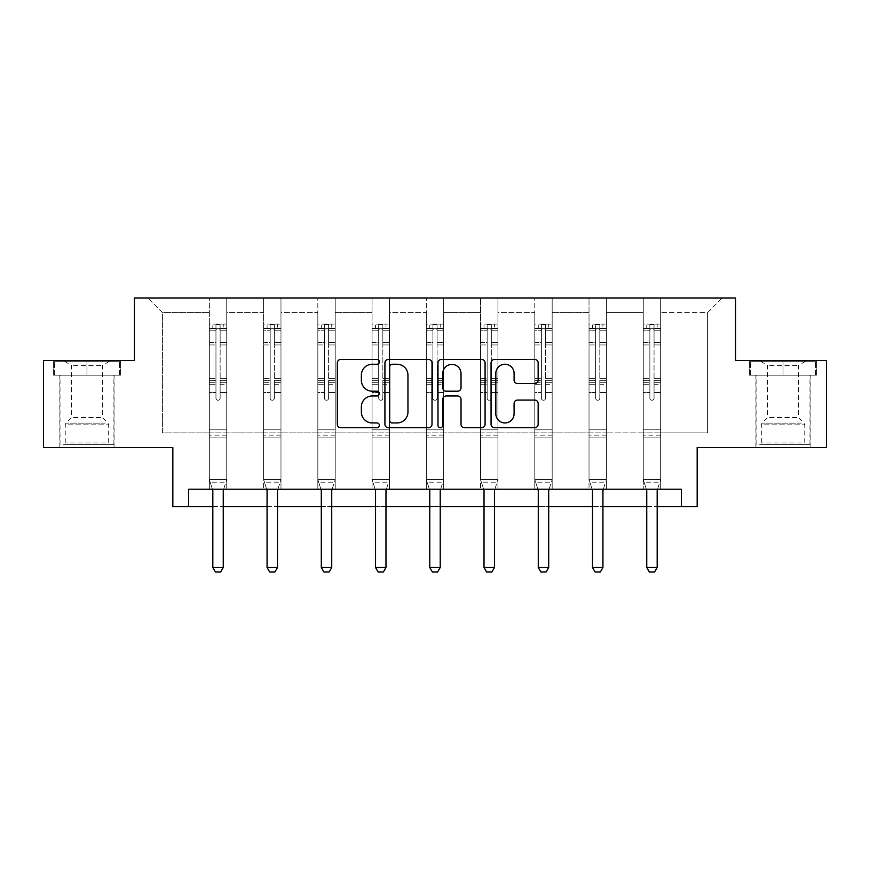 <?xml version="1.0" encoding="UTF-8"?>
<svg xmlns="http://www.w3.org/2000/svg" width="870" height="870" viewBox="0 0 870 870"><rect width="100%" height="100%" fill="white"/><g stroke="black" fill="none" stroke-linecap="round" stroke-linejoin="round"><path stroke-width="0.65" stroke-dasharray="4.35 3.26" d="M379.374 361.855A2.393 2.393 0 0 0 376.982 359.462L340.725 359.462A3.415 3.415 0 0 0 337.31 362.877L337.31 424.31A3.415 3.415 0 0 0 340.725 427.714L376.982 427.714A2.393 2.393 0 0 0 379.374 425.332A2.393 2.393 0 0 0 376.982 422.94L372.295 422.94A10.918 10.918 0 0 1 361.365 412.021L361.365 406.899A10.918 10.918 0 0 1 372.295 395.98L376.982 395.98A2.393 2.393 0 0 0 379.374 393.588A2.393 2.393 0 0 0 376.982 391.206L372.295 391.206A10.918 10.918 0 0 1 361.365 380.277L361.365 375.166A10.918 10.918 0 0 1 372.295 364.236L376.982 364.236A2.393 2.393 0 0 0 379.374 361.855M783.043 375.166L749.483 375.166L783.043 375.166L783.043 360.561L749.483 360.561L816.593 360.561L783.043 360.561L783.043 375.166L750.527 375.166L815.549 375.166L783.043 375.166L783.043 361.257L750.527 361.257L815.549 361.257L783.043 361.257L783.043 375.166M783.043 447.484L755.921 447.484L783.043 447.484M86.956 375.166L120.517 375.166L86.956 375.166L86.956 360.561L120.517 360.561L53.407 360.561L86.956 360.561L86.956 375.166L54.451 375.166L119.473 375.166L86.956 375.166L86.956 361.257L54.451 361.257L119.473 361.257L86.956 361.257L86.956 375.166M86.956 447.484L114.079 447.484L86.956 447.484M681.34 506.59L681.34 489.201L681.34 506.59L697.164 506.59L697.164 447.484L826.5 447.484L826.5 360.561L735.574 360.561L735.574 297.975L134.426 297.975L134.426 360.561L43.5 360.561L43.5 447.484L172.836 447.484L172.836 506.59L188.659 506.59L188.659 489.201L681.34 489.201L188.659 489.201L681.34 489.201L681.34 506.59L188.659 506.59L188.659 489.201L188.659 506.59M660.656 432.879L660.656 312.58L707.593 312.58L722.198 297.975L660.656 297.975L722.198 297.975L707.593 312.58L660.656 312.58L660.656 297.975L660.656 489.201L643.267 489.201L660.656 489.201L643.267 489.201L660.656 489.201L660.656 297.975L606.412 297.975L660.656 297.975L660.656 432.879L707.593 432.879L707.593 312.58L707.593 432.879L660.656 432.879L660.656 489.201L660.656 432.879L606.412 432.879L643.267 432.879L643.267 312.58L643.267 432.879L660.656 432.879M589.023 297.975L606.412 297.975L606.412 489.201L589.023 489.201L606.412 489.201L589.023 489.201L606.412 489.201L606.412 297.975L552.167 297.975L589.023 297.975L589.023 489.201L589.023 297.975L589.023 432.879L552.167 432.879L589.023 432.879L589.023 312.58L552.167 312.58L552.167 432.879L552.167 297.975L552.167 489.201L534.789 489.201L552.167 489.201L534.789 489.201L552.167 489.201L552.167 297.975L497.934 297.975L552.167 297.975L552.167 312.58L589.023 312.58L589.023 297.975M480.544 297.975L497.934 297.975L497.934 489.201L480.544 489.201L497.934 489.201L480.544 489.201L497.934 489.201L497.934 297.975L443.689 297.975L480.544 297.975L480.544 489.201L480.544 297.975L480.544 432.879L443.689 432.879L480.544 432.879L480.544 312.58L443.689 312.58L443.689 432.879L443.689 297.975L443.689 489.201L426.311 489.201L443.689 489.201L426.311 489.201L443.689 489.201L443.689 297.975L389.455 297.975L443.689 297.975L443.689 312.58L480.544 312.58L480.544 297.975M372.066 297.975L389.455 297.975L389.455 489.201L372.066 489.201L389.455 489.201L372.066 489.201L389.455 489.201L389.455 297.975L335.211 297.975L372.066 297.975L372.066 489.201L372.066 297.975L372.066 432.879L335.211 432.879L372.066 432.879L372.066 312.58L335.211 312.58L335.211 432.879L335.211 297.975L335.211 489.201L317.833 489.201L335.211 489.201L317.833 489.201L335.211 489.201L335.211 297.975L280.977 297.975L335.211 297.975L335.211 312.58L372.066 312.58L372.066 297.975M263.588 297.975L280.977 297.975L280.977 489.201L263.588 489.201L280.977 489.201L263.588 489.201L280.977 489.201L280.977 297.975L226.733 297.975L263.588 297.975L263.588 489.201L263.588 297.975L263.588 432.879L226.733 432.879L263.588 432.879L263.588 312.58L226.733 312.58L226.733 432.879L226.733 297.975L226.733 489.201L209.344 489.201L226.733 489.201L209.344 489.201L226.733 489.201L226.733 297.975L147.802 297.975L226.733 297.975L226.733 312.58L263.588 312.58L263.588 297.975M643.267 312.58L606.412 312.58L606.412 432.879L606.412 297.975L606.412 312.58L643.267 312.58L643.267 297.975L643.267 489.201L643.267 312.58M534.789 312.58L534.789 432.879L497.934 432.879L534.789 432.879L534.789 312.58L497.934 312.58L497.934 432.879L497.934 297.975L497.934 312.58L534.789 312.58L534.789 297.975L534.789 489.201L534.789 312.58M426.311 312.58L426.311 432.879L389.455 432.879L426.311 432.879L426.311 312.58L389.455 312.58L389.455 432.879L389.455 297.975L389.455 312.58L426.311 312.58L426.311 297.975L426.311 489.201L426.311 312.58M317.833 312.58L317.833 432.879L280.977 432.879L317.833 432.879L317.833 312.58L280.977 312.58L280.977 432.879L280.977 297.975L280.977 312.58L317.833 312.58L317.833 297.975L317.833 489.201L317.833 312.58M209.344 312.58L209.344 432.879L162.407 432.879L162.407 312.58L209.344 312.58L162.407 312.58L147.802 297.975L162.407 312.58L162.407 432.879L209.344 432.879L209.344 297.975L209.344 489.201L209.344 312.58M212.824 506.59L223.253 506.59M267.068 506.59L277.497 506.59M321.302 506.59L331.731 506.59M375.546 506.59L385.976 506.59M429.78 506.59L440.22 506.59M484.024 506.59L494.454 506.59M538.269 506.59L548.698 506.59M592.503 506.59L602.932 506.59M646.747 506.59L657.176 506.59M589.023 432.879L606.412 432.879L606.412 489.201L606.412 432.879L589.023 432.879L589.023 489.201L589.023 432.879M534.789 432.879L552.167 432.879L552.167 489.201L552.167 432.879L534.789 432.879L534.789 489.201L534.789 432.879M480.544 432.879L497.934 432.879L497.934 489.201L497.934 432.879L480.544 432.879L480.544 489.201L480.544 432.879M426.311 432.879L443.689 432.879L443.689 489.201L443.689 432.879L426.311 432.879L426.311 489.201L426.311 432.879M372.066 432.879L389.455 432.879L389.455 489.201L389.455 432.879L372.066 432.879L372.066 489.201L372.066 432.879M317.833 432.879L335.211 432.879L335.211 489.201L335.211 432.879L317.833 432.879L317.833 489.201L317.833 432.879M263.588 432.879L280.977 432.879L280.977 489.201L280.977 432.879L263.588 432.879L263.588 489.201L263.588 432.879M209.344 432.879L226.733 432.879L226.733 489.201L226.733 432.879L209.344 432.879L209.344 489.201L209.344 432.879M643.267 432.879L643.267 489.201L643.267 432.879M432.009 424.31L432.009 362.877A3.415 3.415 0 0 0 428.605 359.462L388.324 359.462A3.415 3.415 0 0 0 384.921 362.877L384.921 424.31A3.415 3.415 0 0 0 388.324 427.714L428.605 427.714A3.415 3.415 0 0 0 432.009 424.31M392.087 364.236A2.393 2.393 0 0 0 389.695 366.629L389.695 420.547A2.393 2.393 0 0 0 392.087 422.94L397.035 422.94A10.918 10.918 0 0 0 407.954 412.021L407.954 375.166A10.918 10.918 0 0 0 397.035 364.236L392.087 364.236M441.394 359.462L481.675 359.462A3.415 3.415 0 0 1 485.079 362.877L485.079 424.31A3.415 3.415 0 0 1 481.675 427.714L464.439 427.714A3.415 3.415 0 0 1 461.024 424.31L461.024 399.395A3.415 3.415 0 0 0 457.609 395.98L446.179 395.98A3.415 3.415 0 0 0 442.765 399.395L442.765 425.332A2.393 2.393 0 0 1 440.372 427.714A2.393 2.393 0 0 1 437.991 425.332L437.991 362.877A3.415 3.415 0 0 1 441.394 359.462M461.024 373.534A9.124 9.124 0 0 0 451.889 364.41A9.124 9.124 0 0 0 442.765 373.534L442.765 387.792A3.415 3.415 0 0 0 446.179 391.206L457.609 391.206A3.415 3.415 0 0 0 461.024 387.792L461.024 373.534M517.509 383.518L534.735 383.518A3.415 3.415 0 0 0 538.149 380.114L538.149 362.877A3.415 3.415 0 0 0 534.735 359.462L494.464 359.462A3.415 3.415 0 0 0 491.061 362.877L491.061 424.31A3.415 3.415 0 0 0 494.464 427.714L534.735 427.714A3.415 3.415 0 0 0 538.149 424.31L538.149 403.484A3.415 3.415 0 0 0 534.735 400.069L517.509 400.069A3.415 3.415 0 0 0 514.094 403.484L514.094 413.815A9.124 9.124 0 0 1 504.959 422.94A9.124 9.124 0 0 1 495.835 413.815L495.835 373.371A9.124 9.124 0 0 1 504.959 364.236A9.124 9.124 0 0 1 514.094 373.371L514.094 380.114A3.415 3.415 0 0 0 517.509 383.518M120.517 375.166L120.517 360.561L120.517 375.166M53.407 375.166L53.407 360.561L53.407 375.166M749.483 375.166L749.483 360.561L749.483 375.166M816.593 375.166L816.593 360.561L816.593 375.166M215.956 398.177A2.088 2.088 149.4 0 0 218.044 400.265A2.088 2.088 -30.6 0 1 215.956 398.177L215.956 392.544L215.956 398.177A2.088 2.088 0 0 0 218.044 400.265A2.088 2.088 149.4 0 0 220.132 398.177A2.088 2.088 -30.6 0 1 218.044 400.265A2.088 2.088 0 0 0 220.132 398.177L220.132 392.544L220.132 398.177A2.088 2.088 0 0 1 218.044 400.265A2.088 2.088 0 0 1 215.956 398.177L215.956 382.702L215.956 398.177M212.421 489.201L209.344 479.544L209.344 392.544L209.344 429.823L209.344 392.544L215.956 392.544L209.344 392.544L215.956 392.544L209.344 392.544L209.344 380.32L215.956 380.32L215.956 392.544L215.956 380.32L209.344 380.32L209.344 378.341L215.956 378.341L209.344 378.341L209.344 344.966L215.956 344.966L209.344 344.966L209.344 330.763L215.956 330.763L209.344 330.763L209.344 328.642L209.344 392.544L209.344 384.671L215.956 384.671L209.344 384.671L209.344 382.702L215.956 382.702L209.344 382.702L209.344 342.486L215.956 342.486L215.956 382.702L215.956 342.486L209.344 342.486L209.344 328.284L215.956 328.284L215.956 342.486L215.956 324.553L215.956 329.556L215.956 324.553L220.132 324.553L220.132 329.556C218.74 328.349 217.348 328.349 215.956 329.556L215.956 380.32L215.956 329.556C217.337 328.349 218.729 328.349 220.132 329.556L220.132 382.702L220.132 324.553L215.956 324.553L215.956 328.284L209.344 328.284L209.344 324.118L212.824 324.118L212.824 328.642L209.344 328.642L209.344 324.118L209.344 328.642L223.253 328.642L212.824 328.642L212.824 324.118L226.646 324.118L223.253 324.118L223.253 328.642L226.733 328.642L226.733 324.118L209.344 324.118L209.344 479.544L209.344 429.823L209.344 479.544L212.661 489.962A3.48 3.48 -30.6 0 1 212.824 491.017L212.824 567.501L223.253 567.501L223.253 491.017A3.48 3.48 -30.6 0 1 223.416 489.962L226.733 479.544L209.344 479.544L226.733 479.544L209.344 479.544L226.733 479.544L223.416 489.962L226.733 479.544L226.733 437.121L226.733 479.544L223.655 489.201M226.733 328.642L226.733 437.121L209.344 437.121L226.733 437.121L226.733 429.823L209.344 429.823L226.733 429.823L226.733 392.544L226.733 479.544L226.733 392.544L220.132 392.544L220.132 344.966L220.132 398.177L220.132 384.671L220.132 392.544L226.733 392.544L220.132 392.544L226.733 392.544L226.733 380.32L220.132 380.32L226.733 380.32L226.733 378.341L220.132 378.341L226.733 378.341L226.733 344.966L220.132 344.966L220.132 330.763L220.132 344.966L226.733 344.966L226.733 330.763L220.132 330.763L226.733 330.763L226.733 328.642L209.431 328.642L226.646 328.642L223.253 328.642L223.253 324.118L226.733 324.118L226.733 384.671L220.132 384.671L220.132 382.702L220.132 384.671L226.733 384.671L226.733 382.702L220.132 382.702L226.733 382.702L226.733 342.486L220.132 342.486L226.733 342.486L226.733 328.284L220.132 328.284L226.733 328.284L226.733 324.118L226.733 328.642M223.253 491.017A3.48 3.48 -30.6 0 1 223.416 489.962A3.48 3.48 0 0 0 223.253 491.017L223.253 567.501L223.253 491.017M215.434 572.025L220.654 572.025L215.434 572.025L212.824 567.501L215.434 572.025L220.654 572.025L223.253 567.501L212.824 567.501L212.824 491.017L212.824 567.501L215.434 572.025M212.661 489.962A3.48 3.48 -30.6 0 1 212.824 491.017A3.48 3.48 0 0 0 212.661 489.962M223.253 567.501L220.654 572.025L223.253 567.501L212.824 567.501M210.192 482.187L209.344 479.544L210.192 482.187L225.895 482.187L210.192 482.187M270.189 398.177A2.088 2.088 149.4 0 0 272.277 400.265A2.088 2.088 -30.6 0 1 270.189 398.177L270.189 392.544L270.189 398.177A2.088 2.088 0 0 0 272.277 400.265A2.088 2.088 149.4 0 0 274.365 398.177A2.088 2.088 -30.6 0 1 272.277 400.265A2.088 2.088 0 0 0 274.365 398.177L274.365 392.544L274.365 398.177A2.088 2.088 0 0 1 272.277 400.265A2.088 2.088 0 0 1 270.189 398.177L270.189 382.702L270.189 398.177M266.666 489.201L263.588 479.544L263.588 392.544L263.588 429.823L263.588 392.544L270.189 392.544L263.588 392.544L270.189 392.544L263.588 392.544L263.588 380.32L270.189 380.32L270.189 392.544L270.189 380.32L263.588 380.32L263.588 378.341L270.189 378.341L263.588 378.341L263.588 344.966L270.189 344.966L263.588 344.966L263.588 330.763L270.189 330.763L263.588 330.763L263.588 328.642L263.588 392.544L263.588 384.671L270.189 384.671L263.588 384.671L263.588 382.702L270.189 382.702L263.588 382.702L263.588 342.486L270.189 342.486L270.189 382.702L270.189 342.486L263.588 342.486L263.588 328.284L270.189 328.284L270.189 342.486L270.189 324.553L270.189 329.556L270.189 324.553L274.365 324.553L274.365 329.556C272.984 328.349 271.592 328.349 270.189 329.556L270.189 380.32L270.189 329.556C271.581 328.349 272.973 328.349 274.365 329.556L274.365 382.702L274.365 324.553L270.189 324.553L270.189 328.284L263.588 328.284L263.588 324.118L267.068 324.118L267.068 328.642L263.588 328.642L263.588 324.118L263.588 328.642L277.497 328.642L267.068 328.642L267.068 324.118L280.89 324.118L277.497 324.118L277.497 328.642L280.977 328.642L280.977 324.118L263.588 324.118L263.588 479.544L263.588 429.823L263.588 479.544L266.905 489.962A3.48 3.48 -30.6 0 1 267.068 491.017L267.068 567.501L277.497 567.501L277.497 491.017A3.48 3.48 -30.6 0 1 277.66 489.962L280.977 479.544L263.588 479.544L280.977 479.544L263.588 479.544L280.977 479.544L277.66 489.962L280.977 479.544L280.977 437.121L280.977 479.544L277.9 489.201M280.977 328.642L280.977 437.121L263.588 437.121L280.977 437.121L280.977 429.823L263.588 429.823L280.977 429.823L280.977 392.544L280.977 479.544L280.977 392.544L274.365 392.544L274.365 344.966L274.365 398.177L274.365 384.671L274.365 392.544L280.977 392.544L274.365 392.544L280.977 392.544L280.977 380.32L274.365 380.32L280.977 380.32L280.977 378.341L274.365 378.341L280.977 378.341L280.977 344.966L274.365 344.966L274.365 330.763L274.365 344.966L280.977 344.966L280.977 330.763L274.365 330.763L280.977 330.763L280.977 328.642L263.675 328.642L280.89 328.642L277.497 328.642L277.497 324.118L280.977 324.118L280.977 384.671L274.365 384.671L274.365 382.702L274.365 384.671L280.977 384.671L280.977 382.702L274.365 382.702L280.977 382.702L280.977 342.486L274.365 342.486L280.977 342.486L280.977 328.284L274.365 328.284L280.977 328.284L280.977 324.118L280.977 328.642M277.497 491.017A3.48 3.48 -30.6 0 1 277.66 489.962A3.48 3.48 0 0 0 277.497 491.017L277.497 567.501L277.497 491.017M269.678 572.025L274.887 572.025L269.678 572.025L267.068 567.501L269.678 572.025L274.887 572.025L277.497 567.501L267.068 567.501L267.068 491.017L267.068 567.501L269.678 572.025M266.905 489.962A3.48 3.48 -30.6 0 1 267.068 491.017A3.48 3.48 0 0 0 266.905 489.962M277.497 567.501L274.887 572.025L277.497 567.501L267.068 567.501M324.434 398.177A2.088 2.088 149.4 0 0 326.522 400.265A2.088 2.088 -30.6 0 1 324.434 398.177L324.434 392.544L324.434 398.177A2.088 2.088 0 0 0 326.522 400.265A2.088 2.088 149.4 0 0 328.61 398.177A2.088 2.088 -30.6 0 1 326.522 400.265A2.088 2.088 0 0 0 328.61 398.177L328.61 392.544L328.61 398.177A2.088 2.088 0 0 1 326.522 400.265A2.088 2.088 0 0 1 324.434 398.177L324.434 382.702L324.434 398.177M320.899 489.201L317.833 479.544L317.833 392.544L317.833 429.823L317.833 392.544L324.434 392.544L317.833 392.544L324.434 392.544L317.833 392.544L317.833 380.32L324.434 380.32L324.434 392.544L324.434 380.32L317.833 380.32L317.833 378.341L324.434 378.341L317.833 378.341L317.833 344.966L324.434 344.966L317.833 344.966L317.833 330.763L324.434 330.763L317.833 330.763L317.833 328.642L317.833 392.544L317.833 384.671L324.434 384.671L317.833 384.671L317.833 382.702L324.434 382.702L317.833 382.702L317.833 342.486L324.434 342.486L324.434 382.702L324.434 342.486L317.833 342.486L317.833 328.284L324.434 328.284L324.434 342.486L324.434 324.553L324.434 329.556L324.434 324.553L328.61 324.553L328.61 329.556C327.218 328.349 325.826 328.349 324.434 329.556L324.434 380.32L324.434 329.556C325.826 328.349 327.218 328.349 328.61 329.556L328.61 382.702L328.61 324.553L324.434 324.553L324.434 328.284L317.833 328.284L317.833 324.118L321.302 324.118L321.302 328.642L317.833 328.642L317.833 324.118L317.833 328.642L331.731 328.642L321.302 328.642L321.302 324.118L335.124 324.118L331.731 324.118L331.731 328.642L335.211 328.642L335.211 324.118L317.833 324.118L317.833 479.544L317.833 429.823L317.833 479.544L321.139 489.962A3.48 3.48 -30.6 0 1 321.302 491.017L321.302 567.501L331.731 567.501L331.731 491.017A3.48 3.48 -30.6 0 1 331.894 489.962L335.211 479.544L317.833 479.544L335.211 479.544L317.833 479.544L335.211 479.544L331.894 489.962L335.211 479.544L335.211 437.121L335.211 479.544L332.144 489.201M335.211 328.642L335.211 437.121L317.833 437.121L335.211 437.121L335.211 429.823L317.833 429.823L335.211 429.823L335.211 392.544L335.211 479.544L335.211 392.544L328.61 392.544L328.61 344.966L328.61 398.177L328.61 384.671L328.61 392.544L335.211 392.544L328.61 392.544L335.211 392.544L335.211 380.32L328.61 380.32L335.211 380.32L335.211 378.341L328.61 378.341L335.211 378.341L335.211 344.966L328.61 344.966L328.61 330.763L328.61 344.966L335.211 344.966L335.211 330.763L328.61 330.763L335.211 330.763L335.211 328.642L317.92 328.642L335.124 328.642L331.731 328.642L331.731 324.118L335.211 324.118L335.211 384.671L328.61 384.671L328.61 382.702L328.61 384.671L335.211 384.671L335.211 382.702L328.61 382.702L335.211 382.702L335.211 342.486L328.61 342.486L335.211 342.486L335.211 328.284L328.61 328.284L335.211 328.284L335.211 324.118L335.211 328.642M331.731 491.017A3.48 3.48 -30.6 0 1 331.894 489.962A3.48 3.48 0 0 0 331.731 491.017L331.731 567.501L331.731 491.017M323.912 572.025L329.132 572.025L323.912 572.025L321.302 567.501L323.912 572.025L329.132 572.025L331.731 567.501L321.302 567.501L321.302 491.017L321.302 567.501L323.912 572.025M321.139 489.962A3.48 3.48 -30.6 0 1 321.302 491.017A3.48 3.48 0 0 0 321.139 489.962M331.731 567.501L329.132 572.025L331.731 567.501L321.302 567.501M264.426 482.187L263.588 479.544L264.426 482.187L280.129 482.187L264.426 482.187M318.67 482.187L317.833 479.544L318.67 482.187L334.374 482.187L318.67 482.187M66.631 444.7L110.436 444.7L66.631 444.7M105.781 442.96L65.228 442.96L105.781 442.96M67.392 361.257L109.566 361.257L67.392 361.257M73.558 365.367L102.432 365.367L73.558 365.367M73.558 417.578L102.432 417.578L73.558 417.578M63.63 444.7L113.905 444.7L63.63 444.7M63.63 375.166L113.905 375.166L63.63 375.166M119.473 375.166L119.473 361.257L119.473 375.166M54.451 375.166L54.451 361.257L54.451 375.166M762.718 444.7L806.512 444.7L762.718 444.7M801.857 442.96L761.304 442.96L801.857 442.96M763.468 361.257L805.642 361.257L763.468 361.257M769.635 365.367L798.508 365.367L769.635 365.367M769.635 417.578L798.508 417.578L769.635 417.578M759.706 444.7L809.981 444.7L759.706 444.7M759.706 375.166L809.981 375.166L759.706 375.166M815.549 375.166L815.549 361.257L815.549 375.166M750.527 375.166L750.527 361.257L750.527 375.166M378.678 398.177A2.088 2.088 149.4 0 0 380.755 400.265A2.088 2.088 -30.6 0 1 378.678 398.177L378.678 392.544L378.678 398.177A2.088 2.088 0 0 0 380.755 400.265A2.088 2.088 149.4 0 0 382.844 398.177A2.088 2.088 -30.6 0 1 380.755 400.265A2.088 2.088 0 0 0 382.844 398.177L382.844 392.544L382.844 398.177A2.088 2.088 0 0 1 380.755 400.265A2.088 2.088 0 0 1 378.678 398.177L378.678 382.702L378.678 398.177M375.144 489.201L372.066 479.544L372.066 392.544L372.066 429.823L372.066 392.544L378.678 392.544L372.066 392.544L378.678 392.544L372.066 392.544L372.066 380.32L378.678 380.32L378.678 392.544L378.678 380.32L372.066 380.32L372.066 378.341L378.678 378.341L372.066 378.341L372.066 344.966L378.678 344.966L372.066 344.966L372.066 330.763L378.678 330.763L372.066 330.763L372.066 328.642L372.066 392.544L372.066 384.671L378.678 384.671L372.066 384.671L372.066 382.702L378.678 382.702L372.066 382.702L372.066 342.486L378.678 342.486L378.678 382.702L378.678 342.486L372.066 342.486L372.066 328.284L378.678 328.284L378.678 342.486L378.678 324.553L378.678 329.556L378.678 324.553L382.844 324.553L382.844 329.556C381.462 328.349 380.07 328.349 378.678 329.556L378.678 380.32L378.678 329.556C380.06 328.349 381.451 328.349 382.844 329.556L382.844 382.702L382.844 324.553L378.678 324.553L378.678 328.284L372.066 328.284L372.066 324.118L375.546 324.118L375.546 328.642L372.066 328.642L372.066 324.118L372.066 328.642L385.976 328.642L375.546 328.642L375.546 324.118L389.368 324.118L385.976 324.118L385.976 328.642L389.455 328.642L389.455 324.118L372.066 324.118L372.066 479.544L372.066 429.823L372.066 479.544L375.383 489.962A3.48 3.48 -30.6 0 1 375.546 491.017L375.546 567.501L385.976 567.501L385.976 491.017A3.48 3.48 -30.6 0 1 386.139 489.962L389.455 479.544L372.066 479.544L389.455 479.544L372.066 479.544L389.455 479.544L386.139 489.962L389.455 479.544L389.455 437.121L389.455 479.544L386.378 489.201M389.455 328.642L389.455 437.121L372.066 437.121L389.455 437.121L389.455 429.823L372.066 429.823L389.455 429.823L389.455 392.544L389.455 479.544L389.455 392.544L382.844 392.544L382.844 344.966L382.844 398.177L382.844 384.671L382.844 392.544L389.455 392.544L382.844 392.544L389.455 392.544L389.455 380.32L382.844 380.32L389.455 380.32L389.455 378.341L382.844 378.341L389.455 378.341L389.455 344.966L382.844 344.966L382.844 330.763L382.844 344.966L389.455 344.966L389.455 330.763L382.844 330.763L389.455 330.763L389.455 328.642L372.153 328.642L389.368 328.642L385.976 328.642L385.976 324.118L389.455 324.118L389.455 384.671L382.844 384.671L382.844 382.702L382.844 384.671L389.455 384.671L389.455 382.702L382.844 382.702L389.455 382.702L389.455 342.486L382.844 342.486L389.455 342.486L389.455 328.284L382.844 328.284L389.455 328.284L389.455 324.118L389.455 328.642M385.976 491.017A3.48 3.48 -30.6 0 1 386.139 489.962A3.48 3.48 0 0 0 385.976 491.017L385.976 567.501L385.976 491.017M378.156 572.025L383.365 572.025L378.156 572.025L375.546 567.501L378.156 572.025L383.365 572.025L385.976 567.501L375.546 567.501L375.546 491.017L375.546 567.501L378.156 572.025M375.383 489.962A3.48 3.48 -30.6 0 1 375.546 491.017A3.48 3.48 0 0 0 375.383 489.962M385.976 567.501L383.365 572.025L385.976 567.501L375.546 567.501M372.904 482.187L372.066 479.544L372.904 482.187L388.607 482.187L372.904 482.187M432.912 398.177A2.088 2.088 149.4 0 0 435 400.265A2.088 2.088 -30.6 0 1 432.912 398.177L432.912 392.544L432.912 398.177A2.088 2.088 0 0 0 435 400.265A2.088 2.088 149.4 0 0 437.088 398.177A2.088 2.088 -30.6 0 1 435 400.265A2.088 2.088 0 0 0 437.088 398.177L437.088 392.544L437.088 398.177A2.088 2.088 0 0 1 435 400.265A2.088 2.088 0 0 1 432.912 398.177L432.912 382.702L432.912 398.177M429.378 489.201L426.311 479.544L426.311 392.544L426.311 429.823L426.311 392.544L432.912 392.544L426.311 392.544L432.912 392.544L426.311 392.544L426.311 380.32L432.912 380.32L432.912 392.544L432.912 380.32L426.311 380.32L426.311 378.341L432.912 378.341L426.311 378.341L426.311 344.966L432.912 344.966L426.311 344.966L426.311 330.763L432.912 330.763L426.311 330.763L426.311 328.642L426.311 392.544L426.311 384.671L432.912 384.671L426.311 384.671L426.311 382.702L432.912 382.702L426.311 382.702L426.311 342.486L432.912 342.486L432.912 382.702L432.912 342.486L426.311 342.486L426.311 328.284L432.912 328.284L432.912 342.486L432.912 324.553L432.912 329.556L432.912 324.553L437.088 324.553L437.088 329.556C435.696 328.349 434.304 328.349 432.912 329.556L432.912 380.32L432.912 329.556C434.304 328.349 435.696 328.349 437.088 329.556L437.088 382.702L437.088 324.553L432.912 324.553L432.912 328.284L426.311 328.284L426.311 324.118L429.78 324.118L429.78 328.642L426.311 328.642L426.311 324.118L426.311 328.642L440.22 328.642L429.78 328.642L429.78 324.118L443.602 324.118L440.22 324.118L440.22 328.642L443.689 328.642L443.689 324.118L426.311 324.118L426.311 479.544L426.311 429.823L426.311 479.544L429.617 489.962A3.48 3.48 -30.6 0 1 429.78 491.017L429.78 567.501L440.22 567.501L440.22 491.017A3.48 3.48 -30.6 0 1 440.383 489.962L443.689 479.544L426.311 479.544L443.689 479.544L426.311 479.544L443.689 479.544L440.383 489.962L443.689 479.544L443.689 437.121L443.689 479.544L440.622 489.201M443.689 328.642L443.689 437.121L426.311 437.121L443.689 437.121L443.689 429.823L426.311 429.823L443.689 429.823L443.689 392.544L443.689 479.544L443.689 392.544L437.088 392.544L437.088 344.966L437.088 398.177L437.088 384.671L437.088 392.544L443.689 392.544L437.088 392.544L443.689 392.544L443.689 380.32L437.088 380.32L443.689 380.32L443.689 378.341L437.088 378.341L443.689 378.341L443.689 344.966L437.088 344.966L437.088 330.763L437.088 344.966L443.689 344.966L443.689 330.763L437.088 330.763L443.689 330.763L443.689 328.642L426.398 328.642L443.602 328.642L440.22 328.642L440.22 324.118L443.689 324.118L443.689 384.671L437.088 384.671L437.088 382.702L437.088 384.671L443.689 384.671L443.689 382.702L437.088 382.702L443.689 382.702L443.689 342.486L437.088 342.486L443.689 342.486L443.689 328.284L437.088 328.284L443.689 328.284L443.689 324.118L443.689 328.642M440.22 491.017A3.48 3.48 -30.6 0 1 440.383 489.962A3.48 3.48 0 0 0 440.22 491.017L440.22 567.501L440.22 491.017M432.39 572.025L437.61 572.025L432.39 572.025L429.78 567.501L432.39 572.025L437.61 572.025L440.22 567.501L429.78 567.501L429.78 491.017L429.78 567.501L432.39 572.025M429.617 489.962A3.48 3.48 -30.6 0 1 429.78 491.017A3.48 3.48 0 0 0 429.617 489.962M440.22 567.501L437.61 572.025L440.22 567.501L429.78 567.501M427.148 482.187L426.311 479.544L427.148 482.187L442.852 482.187L427.148 482.187M487.156 398.177A2.088 2.088 149.4 0 0 489.244 400.265A2.088 2.088 -30.6 0 1 487.156 398.177L487.156 392.544L487.156 398.177A2.088 2.088 0 0 0 489.244 400.265A2.088 2.088 149.4 0 0 491.322 398.177A2.088 2.088 -30.6 0 1 489.244 400.265A2.088 2.088 0 0 0 491.322 398.177L491.322 392.544L491.322 398.177A2.088 2.088 0 0 1 489.244 400.265A2.088 2.088 0 0 1 487.156 398.177L487.156 382.702L487.156 398.177M483.622 489.201L480.544 479.544L480.544 392.544L480.544 429.823L480.544 392.544L487.156 392.544L480.544 392.544L487.156 392.544L480.544 392.544L480.544 380.32L487.156 380.32L487.156 392.544L487.156 380.32L480.544 380.32L480.544 378.341L487.156 378.341L480.544 378.341L480.544 344.966L487.156 344.966L480.544 344.966L480.544 330.763L487.156 330.763L480.544 330.763L480.544 328.642L480.544 392.544L480.544 384.671L487.156 384.671L480.544 384.671L480.544 382.702L487.156 382.702L480.544 382.702L480.544 342.486L487.156 342.486L487.156 382.702L487.156 342.486L480.544 342.486L480.544 328.284L487.156 328.284L487.156 342.486L487.156 324.553L487.156 329.556L487.156 324.553L491.322 324.553L491.322 329.556C489.94 328.349 488.548 328.349 487.156 329.556L487.156 380.32L487.156 329.556C488.538 328.349 489.93 328.349 491.322 329.556L491.322 382.702L491.322 324.553L487.156 324.553L487.156 328.284L480.544 328.284L480.544 324.118L484.024 324.118L484.024 328.642L480.544 328.642L480.544 324.118L480.544 328.642L494.454 328.642L484.024 328.642L484.024 324.118L497.847 324.118L494.454 324.118L494.454 328.642L497.934 328.642L497.934 324.118L480.544 324.118L480.544 479.544L480.544 429.823L480.544 479.544L483.861 489.962A3.48 3.48 -30.6 0 1 484.024 491.017L484.024 567.501L494.454 567.501L494.454 491.017A3.48 3.48 -30.6 0 1 494.617 489.962L497.934 479.544L480.544 479.544L497.934 479.544L480.544 479.544L497.934 479.544L494.617 489.962L497.934 479.544L497.934 437.121L497.934 479.544L494.856 489.201M497.934 328.642L497.934 437.121L480.544 437.121L497.934 437.121L497.934 429.823L480.544 429.823L497.934 429.823L497.934 392.544L497.934 479.544L497.934 392.544L491.322 392.544L491.322 344.966L491.322 398.177L491.322 384.671L491.322 392.544L497.934 392.544L491.322 392.544L497.934 392.544L497.934 380.32L491.322 380.32L497.934 380.32L497.934 378.341L491.322 378.341L497.934 378.341L497.934 344.966L491.322 344.966L491.322 330.763L491.322 344.966L497.934 344.966L497.934 330.763L491.322 330.763L497.934 330.763L497.934 328.642L480.631 328.642L497.847 328.642L494.454 328.642L494.454 324.118L497.934 324.118L497.934 384.671L491.322 384.671L491.322 382.702L491.322 384.671L497.934 384.671L497.934 382.702L491.322 382.702L497.934 382.702L497.934 342.486L491.322 342.486L497.934 342.486L497.934 328.284L491.322 328.284L497.934 328.284L497.934 324.118L497.934 328.642M494.454 491.017A3.48 3.48 -30.6 0 1 494.617 489.962A3.48 3.48 0 0 0 494.454 491.017L494.454 567.501L494.454 491.017M486.635 572.025L491.844 572.025L486.635 572.025L484.024 567.501L486.635 572.025L491.844 572.025L494.454 567.501L484.024 567.501L484.024 491.017L484.024 567.501L486.635 572.025M483.861 489.962A3.48 3.48 -30.6 0 1 484.024 491.017A3.48 3.48 0 0 0 483.861 489.962M494.454 567.501L491.844 572.025L494.454 567.501L484.024 567.501M481.393 482.187L480.544 479.544L481.393 482.187L497.096 482.187L481.393 482.187M541.39 398.177A2.088 2.088 149.4 0 0 543.478 400.265A2.088 2.088 -30.6 0 1 541.39 398.177L541.39 392.544L541.39 398.177A2.088 2.088 0 0 0 543.478 400.265A2.088 2.088 149.4 0 0 545.566 398.177A2.088 2.088 -30.6 0 1 543.478 400.265A2.088 2.088 0 0 0 545.566 398.177L545.566 392.544L545.566 398.177A2.088 2.088 0 0 1 543.478 400.265A2.088 2.088 0 0 1 541.39 398.177L541.39 382.702L541.39 398.177M537.856 489.201L534.789 479.544L534.789 392.544L534.789 429.823L534.789 392.544L541.39 392.544L534.789 392.544L541.39 392.544L534.789 392.544L534.789 380.32L541.39 380.32L541.39 392.544L541.39 380.32L534.789 380.32L534.789 378.341L541.39 378.341L534.789 378.341L534.789 344.966L541.39 344.966L534.789 344.966L534.789 330.763L541.39 330.763L534.789 330.763L534.789 328.642L534.789 392.544L534.789 384.671L541.39 384.671L534.789 384.671L534.789 382.702L541.39 382.702L534.789 382.702L534.789 342.486L541.39 342.486L541.39 382.702L541.39 342.486L534.789 342.486L534.789 328.284L541.39 328.284L541.39 342.486L541.39 324.553L541.39 329.556L541.39 324.553L545.566 324.553L545.566 329.556C544.174 328.349 542.782 328.349 541.39 329.556L541.39 380.32L541.39 329.556C542.782 328.349 544.174 328.349 545.566 329.556L545.566 382.702L545.566 324.553L541.39 324.553L541.39 328.284L534.789 328.284L534.789 324.118L538.269 324.118L538.269 328.642L534.789 328.642L534.789 324.118L534.789 328.642L548.698 328.642L538.269 328.642L538.269 324.118L552.08 324.118L548.698 324.118L548.698 328.642L552.167 328.642L552.167 324.118L534.789 324.118L534.789 479.544L534.789 429.823L534.789 479.544L538.106 489.962A3.48 3.48 -30.6 0 1 538.269 491.017L538.269 567.501L548.698 567.501L548.698 491.017A3.48 3.48 -30.6 0 1 548.861 489.962L552.167 479.544L534.789 479.544L552.167 479.544L534.789 479.544L552.167 479.544L548.861 489.962L552.167 479.544L552.167 437.121L552.167 479.544L549.101 489.201M552.167 328.642L552.167 437.121L534.789 437.121L552.167 437.121L552.167 429.823L534.789 429.823L552.167 429.823L552.167 392.544L552.167 479.544L552.167 392.544L545.566 392.544L545.566 344.966L545.566 398.177L545.566 384.671L545.566 392.544L552.167 392.544L545.566 392.544L552.167 392.544L552.167 380.32L545.566 380.32L552.167 380.32L552.167 378.341L545.566 378.341L552.167 378.341L552.167 344.966L545.566 344.966L545.566 330.763L545.566 344.966L552.167 344.966L552.167 330.763L545.566 330.763L552.167 330.763L552.167 328.642L534.876 328.642L552.08 328.642L548.698 328.642L548.698 324.118L552.167 324.118L552.167 384.671L545.566 384.671L545.566 382.702L545.566 384.671L552.167 384.671L552.167 382.702L545.566 382.702L552.167 382.702L552.167 342.486L545.566 342.486L552.167 342.486L552.167 328.284L545.566 328.284L552.167 328.284L552.167 324.118L552.167 328.642M548.698 491.017A3.48 3.48 -30.6 0 1 548.861 489.962A3.48 3.48 0 0 0 548.698 491.017L548.698 567.501L548.698 491.017M540.868 572.025L546.088 572.025L540.868 572.025L538.269 567.501L540.868 572.025L546.088 572.025L548.698 567.501L538.269 567.501L538.269 491.017L538.269 567.501L540.868 572.025M538.106 489.962A3.48 3.48 -30.6 0 1 538.269 491.017A3.48 3.48 0 0 0 538.106 489.962M548.698 567.501L546.088 572.025L548.698 567.501L538.269 567.501M535.626 482.187L534.789 479.544L535.626 482.187L551.33 482.187L535.626 482.187M595.635 398.177A2.088 2.088 149.4 0 0 597.723 400.265A2.088 2.088 -30.6 0 1 595.635 398.177L595.635 392.544L595.635 398.177A2.088 2.088 0 0 0 597.723 400.265A2.088 2.088 149.4 0 0 599.811 398.177A2.088 2.088 -30.6 0 1 597.723 400.265A2.088 2.088 0 0 0 599.811 398.177L599.811 392.544L599.811 398.177A2.088 2.088 0 0 1 597.723 400.265A2.088 2.088 0 0 1 595.635 398.177L595.635 382.702L595.635 398.177M592.1 489.201L589.023 479.544L589.023 392.544L589.023 429.823L589.023 392.544L595.635 392.544L589.023 392.544L595.635 392.544L589.023 392.544L589.023 380.32L595.635 380.32L595.635 392.544L595.635 380.32L589.023 380.32L589.023 378.341L595.635 378.341L589.023 378.341L589.023 344.966L595.635 344.966L589.023 344.966L589.023 330.763L595.635 330.763L589.023 330.763L589.023 328.642L589.023 392.544L589.023 384.671L595.635 384.671L589.023 384.671L589.023 382.702L595.635 382.702L589.023 382.702L589.023 342.486L595.635 342.486L595.635 382.702L595.635 342.486L589.023 342.486L589.023 328.284L595.635 328.284L595.635 342.486L595.635 324.553L595.635 329.556L595.635 324.553L599.811 324.553L599.811 329.556C598.419 328.349 597.027 328.349 595.635 329.556L595.635 380.32L595.635 329.556C597.016 328.349 598.408 328.349 599.811 329.556L599.811 382.702L599.811 324.553L595.635 324.553L595.635 328.284L589.023 328.284L589.023 324.118L592.503 324.118L592.503 328.642L589.023 328.642L589.023 324.118L589.023 328.642L602.932 328.642L592.503 328.642L592.503 324.118L606.325 324.118L602.932 324.118L602.932 328.642L606.412 328.642L606.412 324.118L589.023 324.118L589.023 479.544L589.023 429.823L589.023 479.544L592.339 489.962A3.48 3.48 -30.6 0 1 592.503 491.017L592.503 567.501L602.932 567.501L602.932 491.017A3.48 3.48 -30.6 0 1 603.095 489.962L606.412 479.544L589.023 479.544L606.412 479.544L589.023 479.544L606.412 479.544L603.095 489.962L606.412 479.544L606.412 437.121L606.412 479.544L603.334 489.201M606.412 328.642L606.412 437.121L589.023 437.121L606.412 437.121L606.412 429.823L589.023 429.823L606.412 429.823L606.412 392.544L606.412 479.544L606.412 392.544L599.811 392.544L599.811 344.966L599.811 398.177L599.811 384.671L599.811 392.544L606.412 392.544L599.811 392.544L606.412 392.544L606.412 380.32L599.811 380.32L606.412 380.32L606.412 378.341L599.811 378.341L606.412 378.341L606.412 344.966L599.811 344.966L599.811 330.763L599.811 344.966L606.412 344.966L606.412 330.763L599.811 330.763L606.412 330.763L606.412 328.642L589.11 328.642L606.325 328.642L602.932 328.642L602.932 324.118L606.412 324.118L606.412 384.671L599.811 384.671L599.811 382.702L599.811 384.671L606.412 384.671L606.412 382.702L599.811 382.702L606.412 382.702L606.412 342.486L599.811 342.486L606.412 342.486L606.412 328.284L599.811 328.284L606.412 328.284L606.412 324.118L606.412 328.642M602.932 491.017A3.48 3.48 -30.6 0 1 603.095 489.962A3.48 3.48 0 0 0 602.932 491.017L602.932 567.501L602.932 491.017M595.113 572.025L600.322 572.025L595.113 572.025L592.503 567.501L595.113 572.025L600.322 572.025L602.932 567.501L592.503 567.501L592.503 491.017L592.503 567.501L595.113 572.025M592.339 489.962A3.48 3.48 -30.6 0 1 592.503 491.017A3.48 3.48 0 0 0 592.339 489.962M602.932 567.501L600.322 572.025L602.932 567.501L592.503 567.501M589.871 482.187L589.023 479.544L589.871 482.187L605.574 482.187L589.871 482.187M649.868 398.177A2.088 2.088 149.4 0 0 651.956 400.265A2.088 2.088 -30.6 0 1 649.868 398.177L649.868 392.544L649.868 398.177A2.088 2.088 0 0 0 651.956 400.265A2.088 2.088 149.4 0 0 654.044 398.177A2.088 2.088 -30.6 0 1 651.956 400.265A2.088 2.088 0 0 0 654.044 398.177L654.044 392.544L654.044 398.177A2.088 2.088 0 0 1 651.956 400.265A2.088 2.088 0 0 1 649.868 398.177L649.868 382.702L649.868 398.177M646.345 489.201L643.267 479.544L643.267 392.544L643.267 429.823L643.267 392.544L649.868 392.544L643.267 392.544L649.868 392.544L643.267 392.544L643.267 380.32L649.868 380.32L649.868 392.544L649.868 380.32L643.267 380.32L643.267 378.341L649.868 378.341L643.267 378.341L643.267 344.966L649.868 344.966L643.267 344.966L643.267 330.763L649.868 330.763L643.267 330.763L643.267 328.642L643.267 392.544L643.267 384.671L649.868 384.671L643.267 384.671L643.267 382.702L649.868 382.702L643.267 382.702L643.267 342.486L649.868 342.486L649.868 382.702L649.868 342.486L643.267 342.486L643.267 328.284L649.868 328.284L649.868 342.486L649.868 324.553L649.868 329.556L649.868 324.553L654.044 324.553L654.044 329.556C652.663 328.349 651.271 328.349 649.868 329.556L649.868 380.32L649.868 329.556C651.26 328.349 652.652 328.349 654.044 329.556L654.044 382.702L654.044 324.553L649.868 324.553L649.868 328.284L643.267 328.284L643.267 324.118L646.747 324.118L646.747 328.642L643.267 328.642L643.267 324.118L643.267 328.642L657.176 328.642L646.747 328.642L646.747 324.118L660.569 324.118L657.176 324.118L657.176 328.642L660.656 328.642L660.656 324.118L643.267 324.118L643.267 479.544L643.267 429.823L643.267 479.544L646.584 489.962A3.48 3.48 -30.6 0 1 646.747 491.017L646.747 567.501L657.176 567.501L657.176 491.017A3.48 3.48 -30.6 0 1 657.339 489.962L660.656 479.544L643.267 479.544L660.656 479.544L643.267 479.544L660.656 479.544L657.339 489.962L660.656 479.544L660.656 437.121L660.656 479.544L657.579 489.201M660.656 328.642L660.656 437.121L643.267 437.121L660.656 437.121L660.656 429.823L643.267 429.823L660.656 429.823L660.656 392.544L660.656 479.544L660.656 392.544L654.044 392.544L654.044 344.966L654.044 398.177L654.044 384.671L654.044 392.544L660.656 392.544L654.044 392.544L660.656 392.544L660.656 380.32L654.044 380.32L660.656 380.32L660.656 378.341L654.044 378.341L660.656 378.341L660.656 344.966L654.044 344.966L654.044 330.763L654.044 344.966L660.656 344.966L660.656 330.763L654.044 330.763L660.656 330.763L660.656 328.642L643.354 328.642L660.569 328.642L657.176 328.642L657.176 324.118L660.656 324.118L660.656 384.671L654.044 384.671L654.044 382.702L654.044 384.671L660.656 384.671L660.656 382.702L654.044 382.702L660.656 382.702L660.656 342.486L654.044 342.486L660.656 342.486L660.656 328.284L654.044 328.284L660.656 328.284L660.656 324.118L660.656 328.642M657.176 491.017A3.48 3.48 -30.6 0 1 657.339 489.962A3.48 3.48 0 0 0 657.176 491.017L657.176 567.501L657.176 491.017M649.346 572.025L654.566 572.025L649.346 572.025L646.747 567.501L649.346 572.025L654.566 572.025L657.176 567.501L646.747 567.501L646.747 491.017L646.747 567.501L649.346 572.025M646.584 489.962A3.48 3.48 -30.6 0 1 646.747 491.017A3.48 3.48 0 0 0 646.584 489.962M657.176 567.501L654.566 572.025L657.176 567.501L646.747 567.501M644.104 482.187L643.267 479.544L644.104 482.187L659.808 482.187L644.104 482.187M226.733 435.163L209.344 435.163L226.733 435.163M280.977 435.163L263.588 435.163L280.977 435.163M335.211 435.163L317.833 435.163L335.211 435.163M68.143 424.843L108.696 424.843L68.143 424.843M105.161 423.124L65.946 423.124L105.161 423.124M764.219 424.843L804.772 424.843L764.219 424.843M801.237 423.124L762.022 423.124L801.237 423.124M389.455 435.163L372.066 435.163L389.455 435.163M443.689 435.163L426.311 435.163L443.689 435.163M497.934 435.163L480.544 435.163L497.934 435.163M552.167 435.163L534.789 435.163L552.167 435.163M606.412 435.163L589.023 435.163L606.412 435.163M660.656 435.163L643.267 435.163L660.656 435.163M755.921 447.484L755.921 375.166M59.845 447.484L59.845 375.166M114.079 447.484L114.079 375.166M810.155 447.484L810.155 375.166M64.358 361.257L71.492 365.367L71.492 417.578L65.946 423.124L65.228 424.843L65.228 442.96L63.488 444.7M113.905 444.7L113.905 375.166M60.019 444.7L60.019 375.166M109.566 361.257L102.432 365.367L102.432 417.578L107.978 423.124L108.696 424.843L108.696 442.96L110.436 444.7M760.434 361.257L767.568 365.367L767.568 417.578L762.022 423.124L761.304 424.843L761.304 442.96L759.564 444.7M809.981 444.7L809.981 375.166M756.095 444.7L756.095 375.166M805.642 361.257L798.508 365.367L798.508 417.578L804.054 423.124L804.772 424.843L804.772 442.96L806.512 444.7"/><path stroke-width="1.3" d="M379.374 361.855A2.393 2.393 0 0 0 376.982 359.462L340.725 359.462A3.415 3.415 0 0 0 337.31 362.877L337.31 424.31A3.415 3.415 0 0 0 340.725 427.714L376.982 427.714A2.393 2.393 0 0 0 379.374 425.332A2.393 2.393 0 0 0 376.982 422.94L372.295 422.94A10.918 10.918 0 0 1 361.365 412.021L361.365 406.899A10.918 10.918 0 0 1 372.295 395.98L376.982 395.98A2.393 2.393 0 0 0 379.374 393.588A2.393 2.393 0 0 0 376.982 391.206L372.295 391.206A10.918 10.918 0 0 1 361.365 380.277L361.365 375.166A10.918 10.918 0 0 1 372.295 364.236L376.982 364.236A2.393 2.393 0 0 0 379.374 361.855M188.659 506.59L188.659 489.201L681.34 489.201L681.34 506.59L697.164 506.59L697.164 447.484L826.5 447.484L826.5 360.561L735.574 360.561L735.574 297.975L134.426 297.975L134.426 360.561L43.5 360.561L43.5 447.484L172.836 447.484L172.836 506.59L212.824 506.59M534.735 383.518A3.415 3.415 0 0 0 538.149 380.114L538.149 362.877A3.415 3.415 0 0 0 534.735 359.462L494.464 359.462A3.415 3.415 0 0 0 491.061 362.877L491.061 424.31A3.415 3.415 0 0 0 494.464 427.714L534.735 427.714A3.415 3.415 0 0 0 538.149 424.31L538.149 403.484A3.415 3.415 0 0 0 534.735 400.069L517.509 400.069A3.415 3.415 0 0 0 514.094 403.484L514.094 413.815A9.124 9.124 0 0 1 504.959 422.94A9.124 9.124 0 0 1 495.835 413.815L495.835 373.371A9.124 9.124 0 0 1 504.959 364.236A9.124 9.124 0 0 1 514.094 373.371L514.094 380.114A3.415 3.415 0 0 0 517.509 383.518L534.735 383.518M432.009 362.877A3.415 3.415 0 0 0 428.605 359.462L388.324 359.462A3.415 3.415 0 0 0 384.921 362.877L384.921 424.31A3.415 3.415 0 0 0 388.324 427.714L428.605 427.714A3.415 3.415 0 0 0 432.009 424.31L432.009 362.877M441.394 359.462L481.675 359.462A3.415 3.415 0 0 1 485.079 362.877L485.079 424.31A3.415 3.415 0 0 1 481.675 427.714L464.439 427.714A3.415 3.415 0 0 1 461.024 424.31L461.024 399.395A3.415 3.415 0 0 0 457.609 395.98L446.179 395.98A3.415 3.415 0 0 0 442.765 399.395L442.765 425.332A2.393 2.393 0 0 1 440.372 427.714A2.393 2.393 0 0 1 437.991 425.332L437.991 362.877A3.415 3.415 0 0 1 441.394 359.462M223.253 506.59L267.068 506.59M277.497 506.59L321.302 506.59M331.731 506.59L375.546 506.59M385.976 506.59L429.78 506.59M440.22 506.59L484.024 506.59M494.454 506.59L538.269 506.59M548.698 506.59L592.503 506.59M602.932 506.59L646.747 506.59M657.176 506.59L681.34 506.59M392.087 364.236A2.393 2.393 0 0 0 389.695 366.629L389.695 420.547A2.393 2.393 0 0 0 392.087 422.94L397.035 422.94A10.918 10.918 0 0 0 407.954 412.021L407.954 375.166A10.918 10.918 0 0 0 397.035 364.236L392.087 364.236M461.024 373.534A9.124 9.124 0 0 0 451.889 364.41A9.124 9.124 0 0 0 442.765 373.534L442.765 387.792A3.415 3.415 0 0 0 446.179 391.206L457.609 391.206A3.415 3.415 0 0 0 461.024 387.792L461.024 373.534M223.655 489.201L223.416 489.962A3.48 3.48 0 0 0 223.253 491.017L223.253 567.501L220.654 572.025L215.434 572.025L212.824 567.501L212.824 491.017A3.48 3.48 0 0 0 212.661 489.962L212.421 489.201M212.824 567.501L223.253 567.501M277.9 489.201L277.66 489.962A3.48 3.48 0 0 0 277.497 491.017L277.497 567.501L274.887 572.025L269.678 572.025L267.068 567.501L267.068 491.017A3.48 3.48 0 0 0 266.905 489.962L266.666 489.201M267.068 567.501L277.497 567.501M332.144 489.201L331.894 489.962A3.48 3.48 0 0 0 331.731 491.017L331.731 567.501L329.132 572.025L323.912 572.025L321.302 567.501L321.302 491.017A3.48 3.48 0 0 0 321.139 489.962L320.899 489.201M321.302 567.501L331.731 567.501M386.378 489.201L386.139 489.962A3.48 3.48 0 0 0 385.976 491.017L385.976 567.501L383.365 572.025L378.156 572.025L375.546 567.501L375.546 491.017A3.48 3.48 0 0 0 375.383 489.962L375.144 489.201M375.546 567.501L385.976 567.501M440.622 489.201L440.383 489.962A3.48 3.48 0 0 0 440.22 491.017L440.22 567.501L437.61 572.025L432.39 572.025L429.78 567.501L429.78 491.017A3.48 3.48 0 0 0 429.617 489.962L429.378 489.201M429.78 567.501L440.22 567.501M494.856 489.201L494.617 489.962A3.48 3.48 0 0 0 494.454 491.017L494.454 567.501L491.844 572.025L486.635 572.025L484.024 567.501L484.024 491.017A3.48 3.48 0 0 0 483.861 489.962L483.622 489.201M484.024 567.501L494.454 567.501M549.101 489.201L548.861 489.962A3.48 3.48 0 0 0 548.698 491.017L548.698 567.501L546.088 572.025L540.868 572.025L538.269 567.501L538.269 491.017A3.48 3.48 0 0 0 538.106 489.962L537.856 489.201M538.269 567.501L548.698 567.501M603.334 489.201L603.095 489.962A3.48 3.48 0 0 0 602.932 491.017L602.932 567.501L600.322 572.025L595.113 572.025L592.503 567.501L592.503 491.017A3.48 3.48 0 0 0 592.339 489.962L592.1 489.201M592.503 567.501L602.932 567.501M657.579 489.201L657.339 489.962A3.48 3.48 0 0 0 657.176 491.017L657.176 567.501L654.566 572.025L649.346 572.025L646.747 567.501L646.747 491.017A3.48 3.48 0 0 0 646.584 489.962L646.345 489.201M646.747 567.501L657.176 567.501"/></g></svg>

